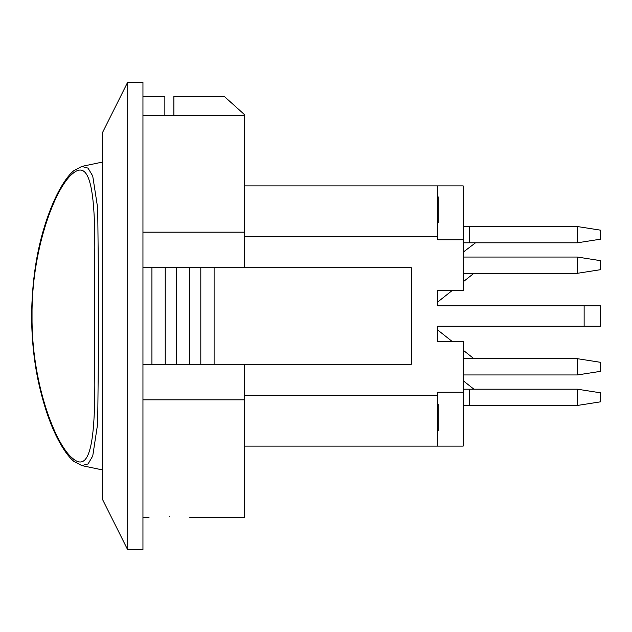 <?xml version="1.0" encoding="UTF-8"?>
<svg xmlns="http://www.w3.org/2000/svg" width="632" height="632" viewBox="0 0 632 632"><rect width="100%" height="100%" fill="white"/><g stroke="black" fill="none" stroke-linecap="round" stroke-linejoin="round"><path stroke-width="0.95" d="M463.161 242.807L577.395 242.807L600.4 239.196L600.4 230.151L577.395 226.54L463.161 226.54M475.525 242.807L463.161 252.192M469.26 242.807L469.26 226.54L469.26 242.807M577.395 242.807L577.395 226.54M463.161 273.308L577.395 273.308L600.4 269.698L600.4 260.645L577.395 257.042L577.395 273.308M473.913 273.308L463.161 281.825M452.109 290.586L437.747 301.97L437.747 290.586L437.747 305.833L584.134 305.833L584.134 326.167L600.4 326.167L600.4 305.833L584.134 305.833M577.395 257.042L463.161 257.042M463.161 374.958L577.395 374.958L577.395 358.692L463.161 358.692M577.395 374.958L600.4 371.355L600.4 362.302L577.395 358.692M584.134 326.167L437.747 326.167L437.747 341.414L437.747 330.03L452.109 341.414M463.161 350.175L473.913 358.692M463.161 405.46L577.395 405.46L600.4 401.849L600.4 392.804L577.395 389.193L463.161 389.193M577.395 405.46L577.395 389.193M463.161 380.669L473.913 389.193M469.26 405.46L469.26 389.193L469.26 405.46M244.608 236.708L437.747 236.708L437.747 185.879L244.608 185.879M437.747 185.879L463.161 185.879L463.161 239.757L437.747 239.757L437.747 236.708M244.608 446.121L463.161 446.121L463.161 341.414L437.747 341.414M437.747 430.558L438.158 430.558L438.158 404.33L437.747 404.33M437.747 222.511L438.158 222.511L438.158 196.868L437.747 196.868M437.747 210.124L438.158 210.124M437.747 206.577L438.158 206.577M437.747 204.239L438.158 204.239M437.747 203.125L438.158 203.125M437.747 201.853L438.158 201.853M437.747 199.349L438.158 199.349M437.747 198.093L438.158 198.093M437.747 430.329L438.158 430.329M437.747 422.208L438.158 422.208M463.161 392.243L437.747 392.243L437.747 395.292L244.608 395.292M437.747 446.121L437.747 395.292M173.895 115.703L244.608 115.703L244.608 114.724L224.273 96.419L173.895 96.419L173.895 115.703L164.857 115.703L164.857 96.419L142.951 96.419M169.376 516.249C143.156 517.371 143.156 517.371 169.376 516.249C195.604 517.371 195.604 517.371 169.376 516.249M164.857 115.703L142.951 115.703M142.951 82.192L142.951 549.808L127.696 549.808L127.696 82.192L142.951 82.192M142.951 364.285L411.321 364.285L411.321 267.715L142.951 267.715M151.933 267.715L151.933 364.285M165.229 267.715L165.229 364.285M176.368 267.715L176.368 364.285M189.663 267.715L189.663 364.285M200.81 267.715L200.81 364.285M214.106 267.715L214.106 364.285M437.747 290.586L463.161 290.586L463.161 239.757M244.608 364.285L244.608 399.851L142.951 399.851M142.951 232.149L244.608 232.149L244.608 267.715M244.608 115.703L244.608 232.149M127.696 82.192L102.289 133.02L102.289 498.98L127.696 549.808M244.608 399.851L244.608 517.276L189.711 517.276M32.035 316.016C31.331 250.596 54.771 188.336 72.246 173.998C91.158 157.044 95.503 196.189 94.729 258.717L94.768 373.607C95.385 435.669 91.221 475.09 72.269 458.018C54.826 443.798 31.347 381.483 32.035 316.016L31.6 316.016C31.963 281.73 36.545 251.007 45.338 223.839C49.58 210.669 54.202 199.515 59.187 190.382C63.951 181.613 68.706 175.143 73.438 170.972L81.726 166.445M31.608 316.016C31.711 339.115 33.978 361.046 38.402 381.815C43.829 406.186 50.655 425.936 58.879 441.057C63.8 450.205 68.706 456.904 73.596 461.155L81.805 465.594L88.077 463.928L92.738 455.996L97.699 423.566L98.782 315.937L97.723 208.284L92.722 175.98L88.014 168.12L81.749 166.437M149.049 517.276L142.951 517.276M94.729 258.741L94.768 373.504M81.757 465.587L102.289 469.884M81.741 166.413L102.289 162.116M94.737 373.599L94.737 362.223"/></g></svg>
